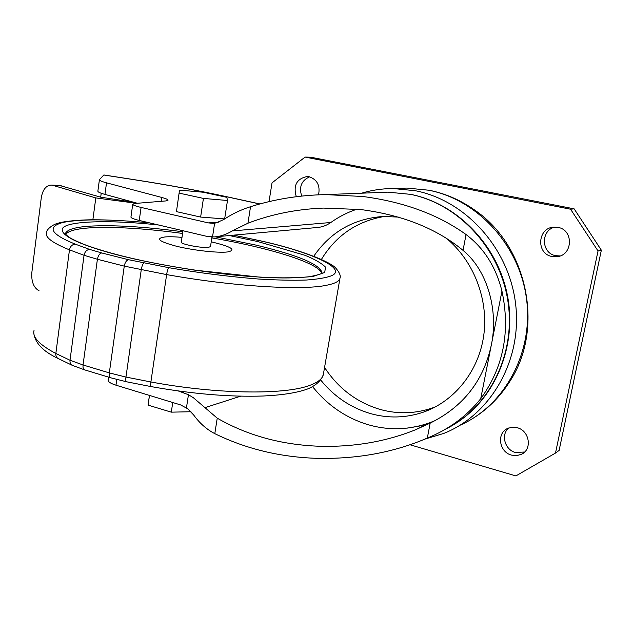 <?xml version="1.0" encoding="UTF-8"?>
<svg xmlns="http://www.w3.org/2000/svg" width="633" height="633" viewBox="0 0 633 633"><rect width="100%" height="100%" fill="white"/><g stroke="black" fill="none" stroke-linecap="round" stroke-linejoin="round"><path stroke-width="0.95" d="M475.81 416.538C489.42 407.478 500.727 395.823 509.715 381.564C544.76 328.756 527.574 245.477 474.275 209.784L470.153 206.991M426.697 424.814L407.312 428.106M149.633 222.887C110.261 219.081 81.53 218.899 63.427 222.341C46.47 226.796 50.426 234.075 75.303 244.164L89.641 249.41L101.731 252.947L128.554 259.72L168.687 267.664C198.604 272.847 228.576 276.637 258.604 279.034C277.119 280.142 293.016 280.482 306.293 280.039C317.663 279.193 325.916 277.816 331.059 275.917C348.648 269.033 311.618 252.298 261.476 241.086L233.537 235.159M508.742 427.987C500.584 434.555 504.81 449.897 515.515 452.516L524.63 452.002M517.137 427.71C529.497 430.511 532.551 449.398 521.442 454.296L516.639 455.641L511.551 455.127C498.962 452.112 496.359 432.79 507.951 428.312L512.429 427.212L517.137 427.71M554.809 227.089C540.447 230.412 541.207 253.311 555.719 255.685L560.063 255.946M557.958 227.382C573.767 229.795 572.976 255.281 557.095 256.689L552.023 256.507C535.874 253.825 537.472 227.706 553.883 227.128L557.958 227.382M296.299 196.705C293.071 185.437 296.687 178.704 307.14 176.52L309.181 176.734C317.244 179.59 320.361 185.619 318.534 194.822M361.609 193.184C371.816 190.114 382.348 188.563 393.204 188.531L415.406 190.739C465.904 200.542 509.47 248.674 515.697 304.734C522.17 360.778 490.48 415.011 443.733 433.439L424.893 439.104M218.765 222.136L208.297 222.887L212.894 223.33L216.067 222.927L223.758 219.54C231.979 214.017 240.912 209.737 250.541 206.706C274.54 199.142 299.615 195.106 325.773 194.608L362.867 196.499C403.878 201.895 438.273 214.571 466.054 234.534C483.976 248.089 495.94 266.936 501.953 291.093C510.546 331.478 503.472 367.346 480.732 398.679C466.79 416.174 448.987 429.301 427.33 438.06L426.595 438.376C393.497 452.492 357.075 459.147 317.323 458.347C280.237 457.192 246.063 448.963 214.801 433.645C206.69 429.443 199.648 423.232 193.69 415.019L187.677 408.736L180.69 404.946L115.974 385.188C110.553 383.456 107.934 381.723 108.124 380.006L108.536 377.11M214.801 433.645L217.238 418.168C247.408 435.496 281.471 444.857 319.428 446.257C353.91 447.175 385.988 441.66 415.667 429.712L430.179 423.097C463.142 406.813 483.501 380.884 491.255 345.325C498.488 312.132 488.494 271.367 463.04 250.375C436.73 228.6 402.58 214.991 360.596 209.531L323.416 208.083C296.64 209.143 271.478 214.183 247.946 223.212L250.541 206.706M312.639 386.692C327.467 405.294 345.958 417.962 368.113 424.711C388.986 430.685 409.654 429.981 430.124 422.599L434.388 420.89M132.724 204.261L130.944 217.024C130.865 217.942 133.634 219.081 139.244 220.442L206.271 236.228L214.152 236.94C220.316 236.513 226.345 234.511 232.24 230.926L247.946 223.212M357.052 209.151C347.628 212.284 338.884 216.731 330.83 222.499L232.24 230.926M182.977 230.744L181.299 242.107C179.946 244.077 201.713 248.302 208.494 247.368L210.504 246.577M320.796 380.148C334.082 396.495 350.532 407.612 370.147 413.491C388.164 418.571 406.022 418.089 423.722 412.036C454.723 401.085 478.833 371.041 483.786 335.174C488.676 299.314 473.674 260.812 446.32 238.245M324.563 367.449C338.236 388.361 356.672 402.335 379.863 409.361C397.643 414.33 415.256 413.824 432.719 407.85L435.797 406.687M181.995 237.359C174.906 236.742 169.24 236.607 164.999 236.948C155.006 238.404 158.867 241.513 176.591 246.277C193.619 250.431 218.021 253.121 227.603 251.95C236.789 250.003 231.33 246.633 211.232 241.838M321.659 273.306C318.882 262.885 268.534 247.511 211.826 237.913M182.581 233.435C144.902 228.402 113.964 226.543 89.783 227.872C76.237 228.782 68.222 230.942 65.721 234.352M309.64 176.836C301.474 180.445 298.823 186.862 301.688 196.08M269.025 201.611L272.024 182.874L305.09 157.079L310.629 157.19L574.131 208.843L601.35 250.185L559.113 450.427L555.497 453.062L515.879 475.921L410.002 444.762M601.35 250.185L598.035 250.961L555.497 453.062M574.131 208.843L570.57 209.214L598.035 250.961M305.09 157.079L570.57 209.214M200.629 217.072L224.644 218.923L227.484 200.503L226.836 197.338L203.146 192.226L179.527 190.106L176.449 211.62L200.629 217.072L203.43 198.414L227.484 200.503M179.527 190.106L176.449 211.62M208.297 222.887L141.088 207.426C135.454 206.097 132.677 205.005 132.74 204.158L135.019 203.462L165.68 200.946L168.014 200.234C168.101 199.522 166.02 198.596 161.755 197.449L106.518 182.834C101.604 181.505 99.231 180.452 99.413 179.685L103.804 175.001L135.304 179.891C167.159 184.836 197.092 190.351 225.103 196.428L259.736 203.984M133.705 202.259L100.687 197.179L101.217 193.263M217.238 418.168L193.389 397.746L188.452 394.715L178.435 391.02M179.163 193.12L203.43 198.414M99.397 179.819L97.878 191.111C97.688 191.949 100.046 193.049 104.951 194.41L137.393 203.264M59.652 185.477L100.687 197.179M149.499 395.419L148.075 405.128L149.428 395.403M172.746 402.525L171.298 412.154L190.96 411.735M148.075 405.128L171.298 412.154M216.454 236.726L316.642 227.556C321.762 227.255 326.493 225.57 330.83 222.499M398.379 217.103L383.369 216.446C353.823 218.575 330.616 231.836 313.762 256.23M136.712 203.32L95.805 197.923L52.674 185.319L61.251 185.722M39.096 290.824C33.66 287.73 31.239 281.645 31.832 272.562L41.287 197.718C42.72 189.599 46.082 185.39 51.368 185.081L52.674 185.319M384.745 216.399C357.178 221.028 336.076 235.365 321.422 259.411M95.805 197.923L92.869 219.77M399.89 188.31L406.987 188.072L428.739 190.224C477.456 199.656 519.59 245.224 526.521 298.911C533.659 352.581 504.636 405.531 460.144 425.186M380.647 192.432L387.95 192.147L410.398 194.339C458.711 203.842 500.671 249.086 508.125 302.637C515.76 356.165 487.853 409.369 444.121 429.831M158.748 225.031C111.139 219.651 63.245 220.648 62.24 229.375C61.092 237.992 93.779 249.014 120.8 255.724C138.508 260.274 162.895 265.045 193.967 270.054L260.756 277.254C282.421 278.251 299.915 277.966 313.232 276.384L324.713 272.483L325.497 267.102C321.406 263.091 314.53 259.15 304.884 255.265L257.536 241.497L229.344 235.547M215.402 236.845L255.423 244.979C298.056 255.131 320.274 264.452 322.07 272.942L321.738 273.242C321.485 273.899 317.505 275.046 309.806 276.676C289.526 278.726 274.572 278.045 250.446 276.479C209.705 273.377 158.622 265.18 121.164 255.732C106.138 251.871 93.684 248.065 83.793 244.314C70.002 238.522 69.132 237.153 67.794 236.275C65.421 234.147 64.55 233.023 65.183 232.904L65.595 233.276C67.304 229.47 75.438 227.097 90.013 226.139C114.201 224.857 145.139 226.741 182.826 231.781M149.253 222.8C127.368 220.775 108.472 219.762 92.576 219.77C72.827 219.975 60.507 222.294 59.217 222.919C52.365 224.209 45.956 230.088 46.518 232.73C44.896 237.296 52.547 243.001 69.472 249.853L55.846 353.467C39.428 344.827 32.164 337.136 34.04 330.41M75.303 244.164C72.194 244.425 70.247 246.316 69.472 249.853L84.047 255.297L97.403 259.269L124.266 266.129L166.629 274.595C167.239 270.861 167.927 268.55 168.687 267.664M71.988 365.194L58.426 358.65C56.495 357.724 55.633 355.999 55.846 353.467L70.01 360.24C69.772 362.875 70.619 364.608 72.534 365.439L84.608 369.862M65.444 233.973L65.595 233.276L65.5 234.044M323.392 374.222C320.907 382.641 311.681 387.776 305.343 389.754C295.018 393.093 281.005 395.174 263.304 396.005C229.937 397.128 192.503 393.987 151.018 386.581C150.543 386.415 150.504 384.872 150.891 381.96L166.629 274.595C232.271 286.409 301.007 290.563 326.05 285.372C334.841 283.671 339.486 281.274 339.976 278.172L323.392 374.222C322.664 378.74 317.837 382.554 308.928 385.663C283.521 395.016 215.394 394.13 150.891 381.96L125.959 377.07L109.319 372.892C109.026 375.733 109.628 377.403 111.107 377.893L126.418 381.746M225.736 196.499L225.103 196.428M259.886 203.937L225.593 196.467C197.425 190.351 167.349 184.812 135.351 179.843L135.304 179.891M188.452 394.715L186.458 407.818M430.179 423.097L427.33 438.06M501.953 291.093L480.732 398.679M463.04 250.375L466.054 234.534M214.627 223.18L212.522 236.971M104.951 194.41L106.518 182.834M161.201 201.318L161.755 197.449M139.244 220.442L141.088 207.426M184.25 391.795L182.613 392.27M115.974 385.188L116.781 379.491M204.768 407.723L240.643 396.187M143.873 263.091C142.749 263.906 141.871 266.176 141.238 269.895L125.959 377.07C125.595 379.974 125.793 381.549 126.545 381.778L150.939 386.573M128.554 259.72C126.418 260.313 124.994 262.45 124.266 266.129L109.319 372.892L83.042 364.98L70.01 360.24L84.047 255.297C84.822 251.705 86.689 249.742 89.641 249.41M101.731 252.947C99.555 253.516 98.115 255.621 97.403 259.269L83.042 364.98C82.773 367.797 83.398 369.458 84.917 369.957L110.807 377.806M474.275 209.784C460.333 200.012 445.292 193.492 429.15 190.248L406.987 188.072L393.204 188.531M325.773 194.608L387.95 192.147L410.682 194.355C456.884 203.541 497.142 244.512 507.247 294.511C517.438 344.494 496.177 397.168 456.986 422.599M339.976 278.172C340.942 275.861 339.525 272.483 335.712 268.028C329.872 261.413 299.235 249.394 261.777 241.102L233.712 235.144M57.793 358.325C42.854 351.291 34.847 342.785 33.771 332.823M521.442 454.296L524.069 452.524M557.095 256.689L559.406 256.167M430.124 422.599L415.667 429.712M210.496 246.641L211.976 236.964M432.719 407.85L423.722 412.036M135.351 179.843L103.875 174.961M212.894 223.33L214.183 223.235M59.945 185.485L51.368 185.081"/></g></svg>
